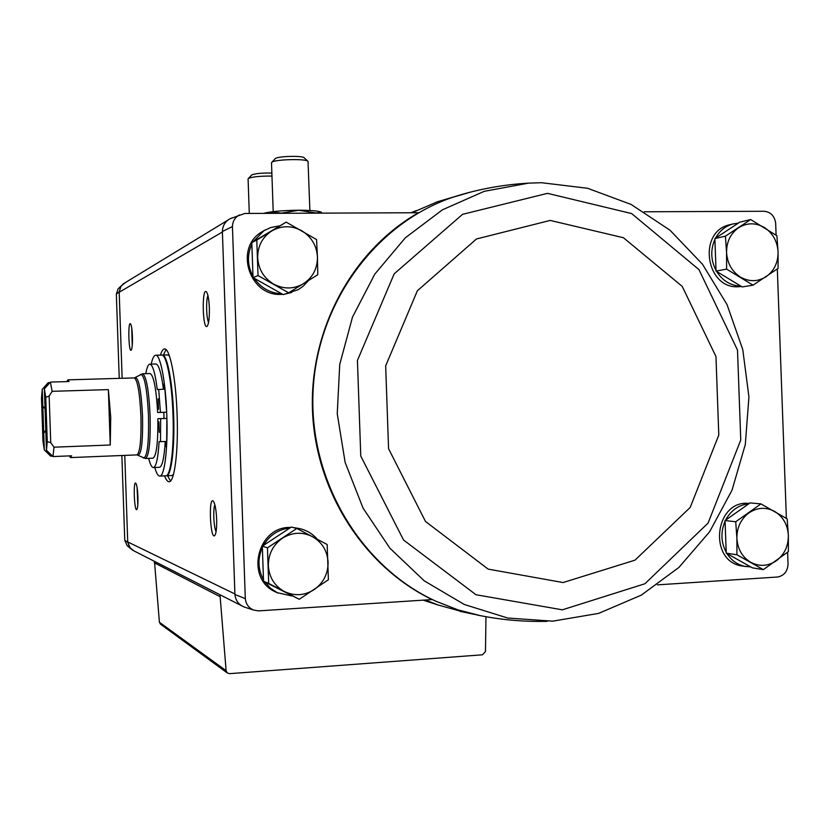 <?xml version="1.0" encoding="UTF-8"?>
<svg xmlns="http://www.w3.org/2000/svg" width="830" height="830" viewBox="0 0 830 830"><rect width="100%" height="100%" fill="white"/><g stroke="black" fill="none" stroke-linecap="round" stroke-linejoin="round"><path stroke-width="1.25" d="M232.442 226.549L245.307 598.648C245.929 604.178 248.741 607.996 253.741 610.102L258.566 610.89L432.057 599.571C363.758 566.579 315.296 490.997 312.454 409.937C309.663 328.877 352.729 250.276 418.455 212.729L244.809 213.455L229.858 218.829C225.075 221.62 222.585 225.843 222.388 231.508L232.442 226.549C232.639 221.361 234.921 217.501 239.299 214.949M282.708 294.318L281.308 294.37C249.54 296.559 234.06 248.533 261.377 232.161L265.175 229.972M291.714 292.451L284.721 294.131M277.967 593.035L275.529 591.946C244.705 578.541 257.238 526.002 290.77 527.434M292.969 527.486L299.796 528.627M657.422 584.86L777.679 577.006C784.049 575.698 787.504 571.465 788.043 564.317L787.608 552.24M644.277 211.775L764.42 211.276C770.863 212.138 774.608 216.111 775.666 223.187L776.102 235.181M786.373 518.408L777.326 268.951M741.47 286.495L738.327 286.744C705.718 288.996 697.449 231.767 729.425 224.806L730.971 224.432M750.808 566.952L742.539 566.06C707.658 561.869 714.485 499.328 749.293 503.426M245.224 607.342L244.124 606.979C238.656 604.686 235.596 600.515 234.921 594.477L222.388 231.508M244.954 607.249L244.394 607.072M232.431 217.771L229.858 218.829M229.952 218.798L232.348 217.813M245.307 598.648L234.921 594.477M160.418 355.105C161.663 351.038 163.043 348.994 164.579 348.953C169.911 348.061 176.001 378.937 177.122 414.917C178.492 451.178 174.456 482.604 169.03 481.732C167.525 481.701 166.031 479.75 164.558 475.87M132.427 336.326C132.593 344.056 132.178 348.683 131.181 350.198C128.671 352.709 127.81 321.241 130.466 323.783C131.451 325.101 132.105 329.271 132.427 336.326M209.357 307.847C209.544 317.859 208.787 324.001 207.106 326.283C202.603 330.454 201.638 287.46 206.338 291.724C207.936 293.644 208.942 299.018 209.357 307.847M216.651 519.227C216.838 528.181 216.194 533.638 214.7 535.599C210.291 539.905 208.382 496.88 213.165 501.03C214.991 503.26 216.153 509.319 216.651 519.227M137.925 496.859C138.091 503.976 137.718 508.209 136.815 509.547C134.325 512.11 133.07 480.622 135.757 483.122C136.846 484.606 137.562 489.192 137.925 496.859M133.848 550.83L130.414 548.454L127.737 542.291L124.77 455.39M122.135 378.283L119.178 291.87L121.128 285.925L125.06 282.76M128.65 546.96L127.115 545.663L124.759 540.257L121.865 455.514M119.23 378.366L116.345 294.142L118.068 288.923L120.039 286.993M222.399 232.016L119.188 292.233L120.734 286.506L125.008 282.791M133.775 550.798L129.48 547.271L127.727 541.938L234.9 593.958M116.345 294.142L119.178 291.87M127.737 542.291L124.759 540.257M411.929 212.75L437.306 201.804L454.352 196.741M485.965 616.711L485.477 651.488L482.51 654.797L229.547 673.659L227.213 672.891L226.113 670.702L219.992 594.737M160.636 624.285L159.401 622.261L154.484 561.35M464.603 612.312L437.97 604.966L425.385 600.007M137.801 505.003L137.095 487.532M216.091 531.646C213.746 527.631 212.905 509.018 214.866 504.796M208.569 322.382C206.328 318.315 205.892 299.713 207.957 295.542M132.24 345.695L131.752 328.234M170.544 480.964L167.504 475.746M163.375 355.022L166.042 349.606M165.232 441.539L166.477 448.127L165.232 441.539C164.205 458.129 162.244 466.719 159.36 467.311L153.425 467.56M163.448 389.208L164.236 382.63L163.448 389.208C161.3 372.95 158.789 364.546 155.905 363.997L155.833 363.997M763.351 569.629L752.364 567.834L726.229 553.154L725.047 520.555L750.019 502.918L760.965 503.893L735.733 521.759L736.895 538.338L736.926 554.772L763.351 569.629L788.365 551.628L788.365 535.34L787.172 518.895L760.965 503.893M745.9 566.61C737.963 565.126 731.635 560.769 726.935 553.548M726.198 552.303C720.928 542.229 720.554 531.864 725.078 521.209M725.565 520.192C730.877 510.388 738.627 504.91 748.836 503.748M288.643 292.824L283.248 294.619L253.026 277.604L251.812 242.578L286.194 222.129L256.792 240.046L258.026 275.56L288.643 292.824L317.765 274.74L317.454 257.02L316.541 239.559L286.194 222.129M281.806 293.81C270.217 293.249 261.004 288.062 254.177 278.257M252.974 276.276C247.371 265.61 246.998 254.893 251.864 244.113M253.119 241.779L263.992 230.667L270.653 227.555L279.077 225.957M308.335 280.665L303.334 286.07L298.344 289.597L286.402 293.571M753.049 285.167L742.207 286.941L716.051 271.099L714.869 238.563L739.862 222.139L750.673 219.545L725.41 236.166L726.572 252.528L726.603 269.117L753.049 285.167L778.084 268.412L778.073 251.957L776.901 235.741L750.673 219.545M740.972 286.194C730.711 285.748 722.588 280.82 716.591 271.42M716.02 270.445C710.75 260.153 710.376 249.809 714.9 239.403M715.553 238.117C719.548 230.875 725.275 226.175 732.734 224.007L738.368 223.125M299.288 599.281L263.535 581.27L262.322 546.171L291.32 527.071L296.829 528.451L267.457 547.821L268.692 583.407L299.288 599.281L328.389 579.755L327.155 544.501L296.829 528.451M291.921 595.992L277.168 592.651L270.373 588.117L264.894 581.975M263.484 579.734C257.881 569.287 257.507 558.549 262.373 547.51M263.432 545.445C269.574 535.174 278.403 529.353 289.929 527.984M294.681 527.911L301.321 529.011C307.629 530.806 312.941 534.198 317.257 539.189M263.535 581.27L268.692 583.407M262.322 546.171L267.457 547.821M328.089 562.221C328.109 573.769 323.472 582.899 314.176 589.611C304.454 595.67 294.494 596.293 284.306 591.479C274.471 585.918 269.159 577.327 268.349 565.718C268.349 554.046 273.049 544.874 282.459 538.193C292.274 532.217 302.234 531.677 312.329 536.574C322.05 542.177 327.3 550.726 328.089 562.221M716.051 271.099L726.603 269.117M714.869 238.563L725.41 236.166M778.073 251.957C778.135 262.633 774.172 270.881 766.173 276.67C757.811 281.847 749.22 281.972 740.422 277.064C731.925 271.483 727.308 263.297 726.572 252.528C726.53 241.738 730.545 233.469 738.638 227.71C747.073 222.606 755.663 222.544 764.389 227.524C772.803 233.147 777.357 241.281 778.073 251.957M253.026 277.604L258.026 275.56M251.812 242.578L256.792 240.046M317.454 257.02C317.475 268.526 312.837 277.407 303.531 283.652C293.799 289.234 283.839 289.39 273.641 284.109C263.805 278.102 258.483 269.294 257.674 257.684C257.674 246.064 262.384 237.141 271.804 230.927C281.619 225.428 291.579 225.366 301.695 230.719C311.416 236.768 316.676 245.535 317.454 257.02M725.047 520.555L735.733 521.759M726.229 553.154L736.926 554.772M788.365 535.34C788.417 546.047 784.454 554.502 776.465 560.696C768.113 566.288 759.533 566.817 750.735 562.304C742.248 557.106 737.631 549.118 736.895 538.338C736.853 527.517 740.868 519.03 748.951 512.867C757.375 507.348 765.955 506.881 774.681 511.467C783.084 516.706 787.639 524.664 788.365 535.34M44.374 388.845L45.754 397.363L47.258 441.622L50.734 442.681L54.043 447.183L52.933 456.562L46.459 450.233L44.374 388.845L50.402 382.08L69.097 381.53L67.904 379.85L66.784 381.603M46.034 429.764L43.741 433.27L44.301 449.901L50.692 456.147L52.435 456.075M49.904 382.63L48.202 382.682L42.247 389.353L42.818 405.984L45.349 409.325M52.933 456.562L71.619 455.815L70.498 457.589L136.898 454.902C140.042 452.682 141.391 439.776 140.934 416.193C139.793 392.849 137.593 380.088 134.325 377.93L67.904 379.85M54.043 447.183L110.255 445.005L110.732 417.241L108.367 389.612L52.145 391.324L49.146 396.055L45.754 397.363M69.305 455.909L70.498 457.589M50.402 382.08L52.145 391.324M44.301 449.901L42.963 441.197L41.5 398.141L42.247 389.353M47.258 441.622L46.459 450.233M43.741 433.27L42.818 405.984M157.648 412.51L163.8 412.303L163.925 415.394L164.008 418.486L157.856 418.704C158.084 442.992 156.445 456.158 152.959 458.191L145.478 458.492C149.068 456.054 150.614 441.851 150.116 415.872C148.85 390.152 146.36 376.115 142.646 373.749L150.126 373.531C153.716 375.492 156.227 388.492 157.648 412.51L166.643 412.157L164.89 389.166L157.295 389.55C155.189 373.178 152.72 364.723 149.888 364.152C148.259 364.266 146.9 367.431 145.79 373.656M151.226 364.121C152.481 358.28 153.975 355.313 155.698 355.219C160.408 354.431 165.793 382.578 166.809 415.28C168.044 448.231 164.548 476.877 159.744 476.078C158.042 476.005 156.382 473.152 154.764 467.508M148.684 458.368C150.189 464.395 151.745 467.466 153.343 467.57C156.175 466.968 158.084 458.326 159.08 441.643L166.685 441.487L166.861 418.403L164.008 418.486M163.8 412.303L166.643 412.157M161.622 355.074L161.715 355.064C166.519 354.275 171.997 382.391 173.013 415.062C174.259 447.993 170.658 476.607 165.751 475.818L159.837 476.078M173.46 474.511L171.748 475.559L166.446 475.787M168.988 473.131L168.656 472.529M164.745 358.145L165.025 357.523M167.619 354.918L169.393 355.842M160.491 441.726L160.647 418.631L157.856 418.704M160.647 418.631L166.861 418.403M159.267 432.347L158.904 421.785L159.267 432.347M158.478 409.356L158.125 398.794L158.478 409.356M160.429 412.375L158.696 389.353M50.734 442.681L49.146 396.055M110.255 445.005L108.367 389.612M271.867 173.076C261.824 172.858 255.101 173.501 251.687 174.985L251.563 175.12M271.97 176.074C259.904 175.991 252.03 176.811 248.326 178.523L248.097 178.99M264.604 213.372L272.883 211.972L281.245 213.144L298.675 210.291L316.199 212.999L321.532 212.273C318.647 210.934 311.022 210.249 298.634 210.218C282.532 210.436 270.829 211.484 263.535 213.372M307.909 161.259L304.185 157.814C302.919 155.501 277.428 156.165 275.353 158.572L275.207 158.727M309.881 210.478L308.034 161.383C306.498 158.499 274.336 159.339 271.784 162.327L271.514 162.898M154.235 562.73L219.701 596.469M159.401 622.261L226.113 670.702M470.963 191.989L451.904 197.55C374.818 224.173 316.624 303.905 313.003 392.393C309.237 480.871 360.76 566.807 435.937 601.252L457.942 609.853L480.383 615.653M541.305 182.725L528.586 183.129L484.284 191.315L442.494 209.782L405.331 237.805L374.787 274.149L352.501 317.07L339.74 364.422L337.239 413.755L345.156 462.497L363.042 508.095L389.913 548.215L424.265 580.855L464.281 604.479L507.836 618.06L552.77 621.151L598.627 613.391L641.351 595.11L678.899 567.429L709.557 531.854L732.008 490.219L745.309 444.507L748.93 396.885L742.757 349.513L727.028 304.579L702.429 264.158L669.986 230.201L631.111 204.439L587.578 188.275L541.461 182.714L528.586 183.129C502.575 184.654 477.426 189.313 453.149 197.125M547.52 193.349L462.569 214.327L394.198 273.817L357.429 360.438L360.77 456.044L403.536 540.008L475.995 594.737L562.335 609.822L644.92 583.76L708.094 523.066L740.765 440.025L737.507 350.104L698.964 269.615L631.651 213.569L547.52 193.349M550.197 220.427L476.482 238.967L417.365 290.759L385.67 365.874L388.565 448.657L425.479 521.458L488.154 569.121L563.082 582.546L634.991 560.167L690.187 507.462L718.79 435.055L715.968 356.568L682.229 286.402L623.444 237.733L550.197 220.427M135.28 377.681L135.487 377.557C138.942 378.542 141.287 391.397 142.532 416.141C142.978 441.124 141.494 454.135 138.081 455.172L137.967 455.11M140.498 374.444L140.758 374.278C144.565 375.295 147.149 389.177 148.508 415.934C148.985 442.95 147.335 456.998 143.559 458.067L143.414 457.984M167.712 354.918L162.317 355.053C167.131 354.265 172.619 382.371 173.636 415.042C174.871 447.961 171.26 476.576 166.353 475.787L166.073 475.777M410.933 212.76L416.204 210.602M160.294 624.025L227.213 672.891M423.165 600.142L437.97 604.966M132.541 550.166L241.665 605.786M122.954 284.047L227.71 220.251M127.115 545.663L130.414 548.454M118.068 288.923L121.128 285.925M253.741 610.102L244.124 606.979M262.965 231.331L261.377 232.161M732.734 224.007L729.425 224.806M277.168 592.651L275.529 591.946M451.904 197.55L437.306 201.804M474.916 614.501L459.913 611.316M476.202 614.791C499.401 619.74 523.076 621.919 547.219 621.338M145.478 458.492L136.898 454.902M142.646 373.749L134.325 377.93M155.698 355.219L161.715 355.064M149.888 364.152L155.905 363.997M251.687 174.985L248.326 178.523M248.087 178.865L249.291 213.435M275.353 158.572L271.784 162.327M271.503 162.742L273.205 211.629"/></g></svg>
